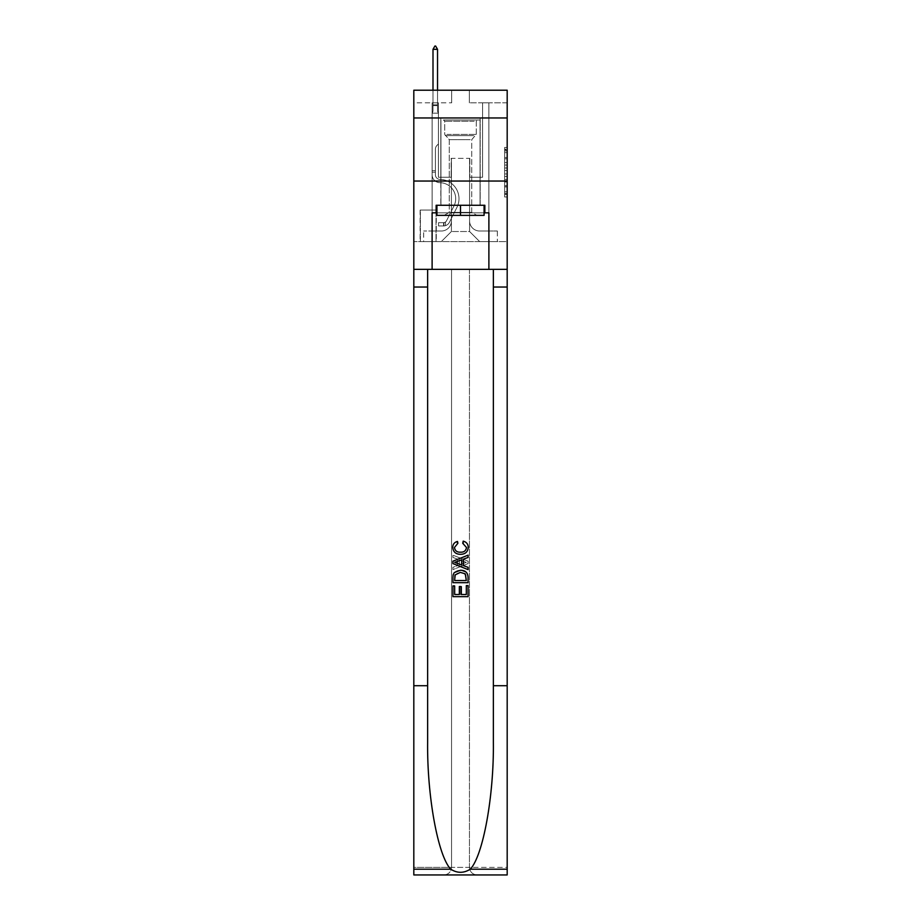 <?xml version="1.0" encoding="UTF-8"?>
<svg xmlns="http://www.w3.org/2000/svg" width="921" height="921" viewBox="0 0 921 921"><rect width="100%" height="100%" fill="white"/><g stroke="black" fill="none" stroke-linecap="round" stroke-linejoin="round"><path stroke-width="0.69" stroke-dasharray="4.61 3.45" d="M504.662 162.556L504.662 170.477L507.183 170.477L507.183 194.504L507.183 149.927L507.183 170.477L504.662 170.477L504.662 149.179L504.662 196.979L504.662 147.452L504.662 193.514L507.183 193.514L504.662 193.514L507.183 193.514L504.662 193.514L504.662 185.593L504.662 196.979L507.183 196.979L507.183 147.452L507.183 193.387L507.183 173.954L504.662 173.954L507.183 173.954L507.183 185.593L507.183 150.917L504.662 150.917L507.183 150.917L507.183 196.979L507.183 149.927L507.183 196.979L504.662 196.979L504.662 147.452L507.183 147.452L507.183 149.927L507.183 147.452L507.183 149.927L507.183 147.452L507.183 149.179L507.183 147.452L504.662 147.452L504.662 150.917L507.183 150.917L504.662 150.917L504.662 162.556L507.183 162.556M480.186 117.969L480.186 181.046L440.814 181.046L480.186 181.046L440.814 181.046L480.186 181.046L480.186 205.268L440.814 205.268L480.186 205.268L440.814 205.268L480.186 205.268L480.186 181.046L440.814 181.046L440.814 205.268L440.814 181.046L480.186 181.046L440.814 181.046L480.186 181.046L480.186 117.969L440.814 117.969L440.814 181.046L440.814 117.969L480.186 117.969M436.278 210.069L420.126 210.069L436.278 210.069L436.278 241.601L420.126 241.601L436.278 241.601M420.126 210.069L420.126 241.601M507.183 167.507L507.183 165.032L507.183 167.507L504.662 167.507L504.662 157.537L504.662 186.894L504.662 179.526L507.183 179.526L504.662 179.526L504.662 196.979L507.183 196.979L504.662 196.979L507.183 196.979L504.662 196.979L504.662 147.452L507.183 147.452L504.662 147.452L507.183 147.452L504.662 147.452L504.662 167.507L507.183 167.507M507.183 685.708L493.368 685.708L493.368 269.358L507.183 269.358L507.183 181.046L507.183 241.601L413.817 241.601L507.183 241.601L507.183 90.212L469.33 90.212L507.183 90.212L507.183 102.83L507.183 90.212L413.817 90.212L451.67 90.212L413.817 90.212L413.817 102.83L451.67 102.83L413.817 102.83L413.817 90.212L413.817 117.969L507.183 117.969L413.817 117.969L413.817 181.046L507.183 181.046L413.817 181.046L413.817 241.601L413.817 181.046L507.183 181.046L413.817 181.046L413.817 874.95L507.183 874.95L413.817 874.95L413.817 867.375L507.183 867.375L507.183 181.046L413.817 181.046L507.183 181.046L413.817 181.046L413.817 269.358L413.817 181.046M432.11 102.83L432.11 231.01L441.32 231.01A10.096 10.096 0 0 0 451.417 220.913L451.417 158.331L451.417 231.516L451.417 158.331L451.417 231.516L451.417 158.331L469.583 158.331L469.583 220.913A10.096 10.096 0 0 0 479.68 231.01L488.89 231.01L488.89 102.83L488.89 231.01L488.89 102.83L488.89 231.01L488.89 102.83L488.89 231.01L488.89 102.83L488.89 231.01L488.89 102.83L488.89 231.01L488.89 102.83L488.89 231.01L488.89 102.83L488.89 231.01L488.89 102.83L488.89 231.01L488.89 102.83L488.89 231.01L488.89 102.83L488.89 231.01L488.89 102.83L488.89 231.01L488.89 102.83L488.89 231.01L488.89 102.83L488.89 231.01L488.89 102.83L488.89 231.01L488.89 102.83L488.89 231.01L497.34 231.01L479.68 231.01L488.89 231.01L479.68 231.01L488.89 231.01L479.68 231.01L488.89 231.01L479.68 231.01L488.89 231.01L479.68 231.01L488.89 231.01L479.68 231.01L488.89 231.01L479.68 231.01L488.89 231.01L479.68 231.01L488.89 231.01L479.68 231.01L488.89 231.01L479.68 231.01L488.89 231.01L479.68 231.01L488.89 231.01L479.68 231.01L488.89 231.01L479.68 231.01L488.89 231.01L479.68 231.01L488.89 231.01L488.89 102.83L482.581 102.83L488.89 102.83L482.581 102.83L488.89 102.83L482.581 102.83L488.89 102.83L482.581 102.83L488.89 102.83L482.581 102.83L488.89 102.83L482.581 102.83L488.89 102.83L482.581 102.83L488.89 102.83L482.581 102.83L488.89 102.83L482.581 102.83L488.89 102.83L482.581 102.83L488.89 102.83L482.581 102.83L488.89 102.83L482.581 102.83L488.89 102.83L482.581 102.83L488.89 102.83L482.581 102.83L488.89 102.83L482.581 102.83L488.89 102.83L482.581 102.83L488.89 102.83L488.89 231.01L479.68 231.01A10.096 10.096 0 0 1 469.583 220.913A10.096 10.096 0 0 0 479.68 231.01A10.096 10.096 0 0 1 469.583 220.913A10.096 10.096 0 0 0 479.68 231.01A10.096 10.096 0 0 1 469.583 220.913A10.096 10.096 0 0 0 479.68 231.01A10.096 10.096 0 0 1 469.583 220.913A10.096 10.096 0 0 0 479.68 231.01A10.096 10.096 0 0 1 469.583 220.913A10.096 10.096 0 0 0 479.68 231.01A10.096 10.096 0 0 1 469.583 220.913A10.096 10.096 0 0 0 479.68 231.01A10.096 10.096 0 0 1 469.583 220.913A10.096 10.096 0 0 0 479.68 231.01A10.096 10.096 0 0 1 469.583 220.913A10.096 10.096 0 0 0 479.68 231.01A10.096 10.096 0 0 1 469.583 220.913A10.096 10.096 0 0 0 479.68 231.01A10.096 10.096 0 0 1 469.583 220.913A10.096 10.096 0 0 0 479.68 231.01A10.096 10.096 0 0 1 469.583 220.913A10.096 10.096 0 0 0 479.68 231.01A10.096 10.096 0 0 1 469.583 220.913A10.096 10.096 0 0 0 479.68 231.01A10.096 10.096 0 0 1 469.583 220.913A10.096 10.096 0 0 0 479.68 231.01A10.096 10.096 0 0 1 469.583 220.913A10.096 10.096 0 0 0 479.68 231.01A10.096 10.096 0 0 1 469.583 220.913L469.583 158.331L469.583 231.516L451.417 231.516L469.583 231.516L479.68 241.601L497.34 241.601L441.32 241.601L479.68 241.601L469.583 231.516L479.68 241.601L469.583 231.516L469.583 158.331L469.583 231.516L469.583 158.331L451.163 158.331L451.163 177.258L438.419 177.258L438.419 102.83L432.11 102.83L432.11 231.01L441.32 231.01A10.096 10.096 0 0 0 451.417 220.913L451.417 158.331L451.163 177.258L438.419 177.258L438.419 102.83L432.11 102.83L432.11 231.01L441.32 231.01L423.66 231.01L441.32 231.01L432.11 231.01L432.11 102.83L432.11 231.01L432.11 102.83L432.11 231.01L432.11 102.83L432.11 231.01L432.11 102.83L432.11 231.01L432.11 102.83L432.11 231.01L432.11 102.83L432.11 231.01L432.11 102.83L432.11 231.01L432.11 102.83L432.11 231.01L432.11 102.83L432.11 231.01L432.11 102.83L432.11 231.01L432.11 102.83L432.11 231.01L432.11 102.83L432.11 231.01L432.11 102.83L432.11 231.01L432.11 102.83L438.419 102.83L432.11 102.83L438.419 102.83L432.11 102.83L438.419 102.83L432.11 102.83L438.419 102.83L432.11 102.83L438.419 102.83L432.11 102.83L438.419 102.83L432.11 102.83L438.419 102.83L432.11 102.83L438.419 102.83L432.11 102.83L438.419 102.83L432.11 102.83L438.419 102.83L432.11 102.83L438.419 102.83L432.11 102.83L438.419 102.83L432.11 102.83L438.419 102.83L432.11 102.83L438.419 102.83L432.11 102.83L438.419 102.83L432.11 102.83L432.11 231.01L432.11 102.83M451.417 220.913L451.417 158.331L451.163 177.258L438.419 177.258L438.419 102.83L438.419 177.258L438.419 102.83L438.419 177.258L438.419 102.83L438.419 177.258L438.419 102.83L438.419 177.258L438.419 102.83L438.419 177.258L438.419 102.83L438.419 177.258L438.419 102.83L438.419 177.258L438.419 102.83L438.419 177.258L438.419 102.83L438.419 177.258L438.419 102.83L438.419 177.258L438.419 102.83L438.419 177.258L438.419 102.83L438.419 177.258L438.419 102.83L438.419 177.258L438.419 102.83L438.419 177.258L438.419 102.83L438.419 177.258L451.163 177.258L438.419 177.258L451.163 177.258L438.419 177.258L451.163 177.258L438.419 177.258L451.163 177.258L438.419 177.258L451.163 177.258L438.419 177.258L451.163 177.258L438.419 177.258L451.163 177.258L438.419 177.258L451.163 177.258L438.419 177.258L451.163 177.258L438.419 177.258L451.163 177.258L438.419 177.258L451.163 177.258L438.419 177.258L451.163 177.258L438.419 177.258L451.163 177.258L438.419 177.258L451.163 177.258L438.419 177.258L451.163 177.258L451.417 158.331L451.417 220.913A10.096 10.096 0 0 1 441.32 231.01A10.096 10.096 0 0 0 451.417 220.913A10.096 10.096 0 0 1 441.32 231.01A10.096 10.096 0 0 0 451.417 220.913A10.096 10.096 0 0 1 441.32 231.01A10.096 10.096 0 0 0 451.417 220.913A10.096 10.096 0 0 1 441.32 231.01A10.096 10.096 0 0 0 451.417 220.913A10.096 10.096 0 0 1 441.32 231.01A10.096 10.096 0 0 0 451.417 220.913A10.096 10.096 0 0 1 441.32 231.01A10.096 10.096 0 0 0 451.417 220.913A10.096 10.096 0 0 1 441.32 231.01A10.096 10.096 0 0 0 451.417 220.913A10.096 10.096 0 0 1 441.32 231.01A10.096 10.096 0 0 0 451.417 220.913A10.096 10.096 0 0 1 441.32 231.01A10.096 10.096 0 0 0 451.417 220.913A10.096 10.096 0 0 1 441.32 231.01A10.096 10.096 0 0 0 451.417 220.913A10.096 10.096 0 0 1 441.32 231.01A10.096 10.096 0 0 0 451.417 220.913A10.096 10.096 0 0 1 441.32 231.01A10.096 10.096 0 0 0 451.417 220.913A10.096 10.096 0 0 1 441.32 231.01A10.096 10.096 0 0 0 451.417 220.913A10.096 10.096 0 0 1 441.32 231.01A10.096 10.096 0 0 0 451.417 220.913M507.183 102.83L469.33 102.83L507.183 102.83M420.379 241.601L436.024 241.601L420.379 241.601L420.379 210.069L436.024 210.069L436.024 241.601L436.024 210.069L420.379 210.069L420.379 241.601M423.66 241.601L441.32 241.601L451.417 231.516L441.32 241.601L451.417 231.516L441.32 241.601L423.66 241.601L423.66 231.01L423.66 241.601M469.837 158.331L469.837 177.258L469.837 158.331M469.33 102.83L469.33 90.212L469.33 102.83M451.67 102.83L451.67 90.212L451.67 102.83M497.34 231.01L497.34 241.601L497.34 231.01M482.581 102.83L482.581 177.258L469.837 177.258L482.581 177.258L469.837 177.258L482.581 177.258L469.837 177.258L482.581 177.258L469.837 177.258L482.581 177.258L469.837 177.258L482.581 177.258L469.837 177.258L482.581 177.258L469.837 177.258L482.581 177.258L469.837 177.258L482.581 177.258L469.837 177.258L482.581 177.258L469.837 177.258L482.581 177.258L469.837 177.258L482.581 177.258L469.837 177.258L482.581 177.258L469.837 177.258L482.581 177.258L469.837 177.258L482.581 177.258L469.837 177.258L482.581 177.258L469.837 177.258L482.581 177.258L482.581 102.83M507.183 117.969L413.817 117.969M504.662 170.477L507.183 170.477L504.662 170.477M504.662 149.179L504.662 147.452L504.662 149.179L507.183 149.179L504.662 149.179M504.662 186.767L504.662 176.429L504.662 186.767L507.183 186.767L504.662 186.767M504.662 176.429L504.662 173.954L507.183 173.954L504.662 173.954L504.662 176.429L507.183 176.429L504.662 176.429M504.662 157.537L504.662 150.917L504.662 157.537L507.183 157.537L504.662 157.537M504.662 147.452L507.183 147.452L504.662 147.452L504.662 149.927L504.662 147.452L507.183 147.452M504.662 196.979L507.183 196.979L504.662 196.979L504.662 194.504L504.662 196.979M432.11 172.215L432.11 113.168L438.419 113.168L438.419 143.952L437.003 145.38A5.48 5.48 -36.3 0 0 435.391 149.248A5.48 5.48 143.7 0 1 437.003 145.38L438.419 143.952L438.419 113.168L437.533 111.257L437.533 105.604L437.533 111.257L438.419 113.168L438.419 143.952L437.003 145.38A5.48 5.48 -36.3 0 0 435.391 149.248A5.48 5.48 143.7 0 1 437.003 145.38L438.419 143.952L438.419 113.168L437.533 111.257L437.533 104.844L437.533 111.257L438.419 113.168L438.419 143.952L437.003 145.38A5.48 5.48 -36.3 0 0 435.391 149.248A5.48 5.48 143.7 0 1 437.003 145.38L438.419 143.952L438.419 113.168L437.533 111.257L437.533 49.331L437.533 111.257L438.419 113.168L438.419 143.952L437.003 145.38A5.48 5.48 -36.3 0 0 435.391 149.248A5.48 5.48 143.7 0 1 437.003 145.38L438.419 143.952L438.419 113.168L437.533 111.257L437.533 49.331L432.997 49.331L432.997 111.257L432.11 113.168L438.419 113.168L438.419 143.952L437.003 145.38A5.48 5.48 -36.3 0 0 435.391 149.248A5.48 5.48 143.7 0 1 437.003 145.38L438.419 143.952L438.419 113.168L437.533 111.257L438.419 113.168L438.419 143.952L437.003 145.38A5.48 5.48 -36.3 0 0 435.391 149.248A5.48 5.48 143.7 0 1 437.003 145.38L438.419 143.952L438.419 113.168L437.533 111.257L437.533 105.604L437.533 111.257L438.419 113.168L438.419 143.952L437.003 145.38A5.48 5.48 -36.3 0 0 435.391 149.248A5.48 5.48 143.7 0 1 437.003 145.38L438.419 143.952L438.419 113.168L437.533 111.257L437.533 104.844L437.533 111.257L438.419 113.168L438.419 143.952L437.003 145.38A5.48 5.48 -36.3 0 0 435.391 149.248A5.48 5.48 143.7 0 1 437.003 145.38L438.419 143.952L438.419 113.168L437.533 111.257L437.533 49.331L435.645 46.05L434.885 46.05L435.645 46.05L434.885 46.05L432.997 49.331L437.533 49.331L435.645 46.05L434.885 46.05L432.997 49.331L432.997 104.844L432.997 49.331L437.533 49.331L437.533 111.257L438.419 113.168L438.419 143.952L437.003 145.38A5.48 5.48 -36.3 0 0 435.391 149.248A5.48 5.48 143.7 0 1 437.003 145.38L438.419 143.952L438.419 113.168L437.533 111.257L437.533 49.331L432.997 49.331L432.997 105.604L432.997 49.331L437.533 49.331L435.645 46.05L434.885 46.05L435.645 46.05L434.885 46.05L432.997 49.331L432.997 111.257L432.997 49.331L437.533 49.331L435.645 46.05L434.885 46.05L432.997 49.331L432.997 111.257L432.11 113.168L432.997 111.257L432.997 49.331L437.533 49.331L437.533 111.257L438.419 113.168L438.419 143.952L437.003 145.38A5.48 5.48 -36.3 0 0 435.391 149.248A5.48 5.48 143.7 0 1 437.003 145.38L438.419 143.952L438.419 113.168L437.533 111.257L437.533 49.331L432.997 49.331L432.997 111.257L432.11 113.168L438.419 113.168L438.419 143.952L437.003 145.38A5.48 5.48 -36.3 0 0 435.391 149.248A5.48 5.48 143.7 0 1 437.003 145.38L438.419 143.952L438.419 113.168L437.533 111.257L438.419 113.168L438.419 143.952L437.003 145.38A5.48 5.48 -36.3 0 0 435.391 149.248A5.48 5.48 143.7 0 1 437.003 145.38L438.419 143.952L438.419 113.168L437.533 111.257L437.533 105.604L437.533 111.257L438.419 113.168L438.419 143.952L437.003 145.38A5.48 5.48 -36.3 0 0 435.391 149.248A5.48 5.48 143.7 0 1 437.003 145.38L438.419 143.952L438.419 113.168L437.533 111.257L437.533 104.844L437.533 111.257L438.419 113.168L438.419 143.952L437.003 145.38A5.48 5.48 -36.3 0 0 435.391 149.248A5.48 5.48 143.7 0 1 437.003 145.38L438.419 143.952L438.419 113.168L437.533 111.257L437.533 49.331L435.645 46.05L434.885 46.05L435.645 46.05L434.885 46.05L432.997 49.331L437.533 49.331L435.645 46.05L434.885 46.05L432.997 49.331L432.997 104.844L432.997 49.331L437.533 49.331L437.533 111.257L438.419 113.168L438.419 143.952L437.003 145.38A5.48 5.48 -36.3 0 0 435.391 149.248A5.48 5.48 143.7 0 1 437.003 145.38L438.419 143.952L438.419 113.168L437.533 111.257L437.533 49.331L432.997 49.331L432.997 105.604L432.997 49.331L437.533 49.331L435.645 46.05L434.885 46.05L435.645 46.05L434.885 46.05L432.997 49.331L432.997 111.257L432.997 49.331L437.533 49.331L435.645 46.05L434.885 46.05L432.997 49.331L432.997 111.257L432.11 113.168L438.419 113.168L438.419 143.952L437.003 145.38A5.48 5.48 -36.3 0 0 435.391 149.248A5.48 5.48 143.7 0 1 437.003 145.38L438.419 143.952L438.419 113.168L437.533 111.257L438.419 113.168L432.11 113.168L432.997 111.257L432.997 49.331L437.533 49.331L437.533 111.257L437.533 49.331L432.997 49.331L432.997 111.257L432.11 113.168L438.419 113.168L432.11 113.168L432.997 111.257L432.997 49.331L437.533 49.331L435.645 46.05L434.885 46.05L435.645 46.05L434.885 46.05L432.997 49.331L432.997 111.257L432.11 113.168L438.419 113.168L432.11 113.168L432.997 111.257L432.997 49.331L437.533 49.331L435.645 46.05L434.885 46.05L432.997 49.331L432.997 111.257L432.11 113.168L438.419 113.168L432.11 113.168L432.997 111.257L432.997 49.331L437.533 49.331L437.533 111.257L438.419 113.168L432.11 113.168L432.997 111.257L432.11 113.168L438.419 113.168L432.11 113.168L432.997 111.257L432.997 105.604L432.997 111.257L432.11 113.168L438.419 113.168L432.11 113.168L432.997 111.257L432.997 104.844L432.997 111.257L432.11 113.168L438.419 113.168L432.11 113.168L432.997 111.257L432.997 49.331L432.997 111.257L432.11 113.168L438.419 113.168L432.11 113.168L432.997 111.257L432.997 49.331L437.533 49.331L432.997 49.331L432.997 111.257L432.11 113.168L438.419 113.168L432.11 113.168L432.997 111.257L432.997 49.331L437.533 49.331L435.645 46.05L434.885 46.05L435.645 46.05L437.533 49.331L437.533 104.844L437.533 49.331L432.997 49.331L437.533 49.331L435.645 46.05L434.885 46.05L432.997 49.331L434.885 46.05L432.997 49.331L434.885 46.05L435.645 46.05L437.533 49.331L437.533 105.604L437.533 49.331L432.997 49.331L434.885 46.05L432.997 49.331L437.533 49.331L435.645 46.05L437.533 49.331L437.533 111.257L437.533 49.331L435.645 46.05L434.885 46.05L432.997 49.331L434.885 46.05L435.645 46.05L437.533 49.331L437.533 111.257L438.419 113.168L432.11 113.168L438.419 113.168L432.11 113.168L432.997 111.257L432.11 113.168L438.419 113.168L432.11 113.168L432.997 111.257L432.997 105.604L432.997 111.257L432.11 113.168L438.419 113.168L432.11 113.168L432.997 111.257L432.997 104.844L432.997 111.257L432.11 113.168L438.419 113.168L432.11 113.168L432.997 111.257L432.997 49.331L437.533 49.331L435.645 46.05L437.533 49.331L437.533 104.844L437.533 49.331L432.997 49.331L434.885 46.05L432.997 49.331L434.885 46.05L435.645 46.05L437.533 49.331L435.645 46.05L434.885 46.05L432.997 49.331L437.533 49.331L437.533 105.604L437.533 49.331L435.645 46.05L437.533 49.331L437.533 111.257L437.533 49.331L432.997 49.331L434.885 46.05L432.997 49.331L434.885 46.05L435.645 46.05L437.533 49.331L435.645 46.05L434.885 46.05L432.997 49.331L437.533 49.331L437.533 111.257L438.419 113.168L432.11 113.168L432.997 111.257L432.11 113.168L432.11 174.748A7.944 7.944 -36.3 0 0 439.939 182.692A7.944 7.944 143.7 0 1 432.11 174.748L432.11 113.168L432.11 174.748A7.944 7.944 -36.3 0 0 439.939 182.692A7.944 7.944 143.7 0 1 432.11 174.748L432.11 113.168L432.11 174.748A7.944 7.944 -36.3 0 0 439.939 182.692A7.944 7.944 143.7 0 1 432.11 174.748L432.11 113.168L432.11 174.748A7.944 7.944 -36.3 0 0 439.939 182.692A16.025 16.025 143.7 0 1 453.995 205.913A16.025 16.025 -36.3 0 0 439.939 182.692A7.944 7.944 143.7 0 1 432.11 174.748L432.11 113.168L432.11 174.748A7.944 7.944 -36.3 0 0 439.939 182.692A7.944 7.944 143.7 0 1 432.11 174.748L432.11 113.168L432.11 174.748A7.944 7.944 -36.3 0 0 439.939 182.692A7.944 7.944 143.7 0 1 432.11 174.748L432.11 113.168L432.11 174.748A7.944 7.944 -36.3 0 0 439.939 182.692A16.025 16.025 143.7 0 1 453.995 205.913A16.025 16.025 -36.3 0 0 439.939 182.692A7.944 7.944 143.7 0 1 432.11 174.748L432.11 113.168L432.11 174.748A7.944 7.944 -36.3 0 0 439.939 182.692A7.944 7.944 143.7 0 1 432.11 174.748L432.11 113.168L432.11 174.748A7.944 7.944 -36.3 0 0 439.939 182.692A7.944 7.944 143.7 0 1 432.11 174.748L432.11 113.168L432.11 174.748A7.944 7.944 -36.3 0 0 439.939 182.692A16.025 16.025 143.7 0 1 453.995 205.913A16.025 16.025 -36.3 0 0 439.939 182.692A7.944 7.944 143.7 0 1 432.11 174.748L432.11 113.168L432.11 174.748A7.944 7.944 -36.3 0 0 439.939 182.692A7.944 7.944 143.7 0 1 432.11 174.748L432.11 113.168L432.11 174.748A7.944 7.944 -36.3 0 0 439.939 182.692A7.944 7.944 143.7 0 1 432.11 174.748L432.11 113.168L432.11 174.748A7.944 7.944 -36.3 0 0 439.939 182.692A16.025 16.025 143.7 0 1 453.995 205.913L446.512 220.798L453.995 205.913A16.025 16.025 -36.3 0 0 439.939 182.692A7.944 7.944 143.7 0 1 432.11 174.748L432.11 113.168L432.11 174.748A7.944 7.944 -36.3 0 0 439.939 182.692A7.944 7.944 143.7 0 1 432.11 174.748L432.11 113.168L432.11 174.748A7.944 7.944 -36.3 0 0 439.939 182.692A7.944 7.944 143.7 0 1 432.11 174.748L432.11 113.168L432.11 174.748L432.11 172.215L435.391 172.215L435.391 170.696L432.11 170.696L435.391 170.696L435.391 174.748L435.391 149.248L435.391 174.748A4.663 4.663 -36.3 0 0 439.985 179.411A4.663 4.663 143.7 0 1 435.391 174.748L435.391 149.248L435.391 174.748L435.391 170.696L432.11 170.696L435.391 170.696L435.391 174.748A4.663 4.663 -36.3 0 0 439.985 179.411A4.663 4.663 143.7 0 1 435.391 174.748L435.391 149.248L435.391 174.748A4.663 4.663 -36.3 0 0 439.985 179.411A4.663 4.663 143.7 0 1 435.391 174.748L435.391 149.248L435.391 174.748L435.391 170.696L432.11 170.696L435.391 170.696L435.391 174.748A4.663 4.663 -36.3 0 0 439.985 179.411A19.306 19.306 143.7 0 1 456.931 207.386A19.306 19.306 -36.3 0 0 439.985 179.411A4.663 4.663 143.7 0 1 435.391 174.748L435.391 149.248L435.391 174.748A4.663 4.663 -36.3 0 0 439.985 179.411A4.663 4.663 143.7 0 1 435.391 174.748L435.391 149.248L435.391 174.748L435.391 170.696L432.11 170.696L435.391 170.696L435.391 174.748A4.663 4.663 -36.3 0 0 439.985 179.411A4.663 4.663 143.7 0 1 435.391 174.748L435.391 149.248L435.391 174.748A4.663 4.663 -36.3 0 0 439.985 179.411A19.306 19.306 143.7 0 1 456.931 207.386A19.306 19.306 -36.3 0 0 439.985 179.411A4.663 4.663 143.7 0 1 435.391 174.748L435.391 149.248L435.391 174.748L435.391 170.696L432.11 170.696L435.391 170.696L435.391 174.748A4.663 4.663 -36.3 0 0 439.985 179.411A4.663 4.663 143.7 0 1 435.391 174.748L435.391 149.248L435.391 174.748A4.663 4.663 -36.3 0 0 439.985 179.411A4.663 4.663 143.7 0 1 435.391 174.748L435.391 149.248L435.391 174.748L435.391 170.696L432.11 170.696L435.391 170.696L435.391 174.748A4.663 4.663 -36.3 0 0 439.985 179.411A19.306 19.306 143.7 0 1 456.931 207.386A19.306 19.306 -36.3 0 0 439.985 179.411A4.663 4.663 143.7 0 1 435.391 174.748L435.391 149.248L435.391 174.748A4.663 4.663 -36.3 0 0 439.985 179.411A4.663 4.663 143.7 0 1 435.391 174.748L435.391 149.248L435.391 174.748L435.391 170.696L432.11 170.696L435.391 170.696L435.391 174.748A4.663 4.663 -36.3 0 0 439.985 179.411A4.663 4.663 143.7 0 1 435.391 174.748L435.391 149.248L435.391 174.748A4.663 4.663 -36.3 0 0 439.985 179.411A19.306 19.306 143.7 0 1 456.931 207.386L449.436 222.272L456.931 207.386A19.306 19.306 -36.3 0 0 439.985 179.411A4.663 4.663 143.7 0 1 435.391 174.748L435.391 149.248L435.391 174.748L435.391 170.696L432.11 170.696L435.391 170.696L435.391 174.748A4.663 4.663 -36.3 0 0 439.985 179.411A4.663 4.663 143.7 0 1 435.391 174.748L435.391 149.248L435.391 174.748A4.663 4.663 -36.3 0 0 439.985 179.411A4.663 4.663 143.7 0 1 435.391 174.748L435.391 149.248L435.391 174.748L435.391 172.215L432.11 172.215M443.6 225.956A6.689 6.689 -36.3 0 0 449.436 222.272L456.931 207.386A19.306 19.306 -36.3 0 0 439.985 179.411A19.306 19.306 143.7 0 1 456.931 207.386A19.306 19.306 -36.3 0 0 439.985 179.411A4.663 4.663 143.7 0 1 435.391 174.748A4.663 4.663 -36.3 0 0 439.985 179.411A4.663 4.663 143.7 0 1 435.391 174.748A4.663 4.663 143.7 0 0 439.985 179.411A19.306 19.306 143.7 0 1 456.931 207.386L449.436 222.272L456.931 207.386A19.306 19.306 -36.3 0 0 439.985 179.411A4.663 4.663 143.7 0 1 435.391 174.748A4.663 4.663 143.7 0 0 439.985 179.411A4.663 4.663 143.7 0 1 435.391 174.748A4.663 4.663 143.7 0 0 439.985 179.411A19.306 19.306 143.7 0 1 456.931 207.386A19.306 19.306 -36.3 0 0 439.985 179.411A4.663 4.663 143.7 0 1 435.391 174.748A4.663 4.663 143.7 0 0 439.985 179.411A19.306 19.306 143.7 0 1 456.931 207.386A19.306 19.306 -36.3 0 0 439.985 179.411A4.663 4.663 143.7 0 1 435.391 174.748A4.663 4.663 143.7 0 0 439.985 179.411A4.663 4.663 143.7 0 1 435.391 174.748A4.663 4.663 143.7 0 0 439.985 179.411A19.306 19.306 143.7 0 1 456.931 207.386L449.436 222.272A6.689 6.689 143.7 0 1 445.488 225.645A6.689 6.689 -36.3 0 0 449.436 222.272L456.931 207.386A19.306 19.306 -36.3 0 0 439.985 179.411A4.663 4.663 143.7 0 1 435.391 174.748A4.663 4.663 143.7 0 0 439.985 179.411A19.306 19.306 143.7 0 1 456.931 207.386A19.306 19.306 -36.3 0 0 439.985 179.411A4.663 4.663 143.7 0 1 435.391 174.748A4.663 4.663 143.7 0 0 439.985 179.411A4.663 4.663 143.7 0 1 435.391 174.748A4.663 4.663 143.7 0 0 439.985 179.411A19.306 19.306 143.7 0 1 456.931 207.386A19.306 19.306 -36.3 0 0 439.985 179.411A4.663 4.663 143.7 0 1 435.391 174.748A4.663 4.663 143.7 0 0 439.985 179.411A19.306 19.306 143.7 0 1 456.931 207.386L449.436 222.272L456.931 207.386A19.306 19.306 -36.3 0 0 439.985 179.411A4.663 4.663 143.7 0 1 435.391 174.748A4.663 4.663 143.7 0 0 439.985 179.411A4.663 4.663 143.7 0 1 435.391 174.748A4.663 4.663 143.7 0 0 439.985 179.411A19.306 19.306 143.7 0 1 456.931 207.386A19.306 19.306 -36.3 0 0 439.985 179.411A4.663 4.663 143.7 0 1 435.391 174.748A4.663 4.663 143.7 0 0 439.985 179.411A19.306 19.306 143.7 0 1 456.931 207.386A19.306 19.306 -36.3 0 0 439.985 179.411A4.663 4.663 143.7 0 1 435.391 174.748A4.663 4.663 143.7 0 0 439.985 179.411A4.663 4.663 143.7 0 1 435.391 174.748A4.663 4.663 143.7 0 0 439.985 179.411A19.306 19.306 143.7 0 1 456.931 207.386L449.436 222.272L456.931 207.386A19.306 19.306 -36.3 0 0 439.985 179.411A4.663 4.663 143.7 0 1 435.391 174.748A4.663 4.663 143.7 0 0 439.985 179.411A19.306 19.306 143.7 0 1 456.931 207.386A19.306 19.306 -36.3 0 0 439.985 179.411A19.306 19.306 -36.3 0 1 456.931 207.386L449.436 222.272A6.689 6.689 143.7 0 1 445.488 225.645C443.542 226.059 443.542 226.059 445.488 225.645C443.542 226.059 443.542 226.059 445.488 225.645A6.689 6.689 -36.3 0 0 449.436 222.272L456.931 207.386A19.306 19.306 -36.3 0 0 439.985 179.411A19.306 19.306 -36.3 0 1 456.931 207.386A19.306 19.306 -36.3 0 0 439.985 179.411A19.306 19.306 -36.3 0 1 456.931 207.386L449.436 222.272L456.931 207.386A19.306 19.306 -36.3 0 0 439.985 179.411A19.306 19.306 -36.3 0 1 456.931 207.386L449.436 222.272L456.931 207.386A19.306 19.306 -36.3 0 0 439.985 179.411A19.306 19.306 -36.3 0 1 456.931 207.386A19.306 19.306 -36.3 0 0 439.985 179.411A19.306 19.306 -36.3 0 1 456.931 207.386L449.436 222.272A6.689 6.689 143.7 0 1 445.488 225.645C443.542 226.059 443.542 226.059 445.488 225.645C443.542 226.059 443.542 226.059 445.488 225.645A6.689 6.689 -36.3 0 0 449.436 222.272L456.931 207.386A19.306 19.306 -36.3 0 0 439.985 179.411A19.306 19.306 -36.3 0 1 456.931 207.386L449.436 222.272L456.931 207.386A19.306 19.306 -36.3 0 0 439.985 179.411A19.306 19.306 -36.3 0 1 456.931 207.386A19.306 19.306 -36.3 0 0 439.985 179.411A19.306 19.306 -36.3 0 1 456.931 207.386L449.436 222.272L456.931 207.386A19.306 19.306 -36.3 0 0 439.985 179.411A19.306 19.306 -36.3 0 1 456.931 207.386L449.436 222.272A6.689 6.689 143.7 0 1 445.488 225.645C443.542 226.059 443.542 226.059 445.488 225.645C443.542 226.059 443.542 226.059 445.488 225.645A6.689 6.689 -36.3 0 0 449.436 222.272L456.931 207.386A19.306 19.306 -36.3 0 0 439.985 179.411A19.306 19.306 -36.3 0 1 456.931 207.386A19.306 19.306 -36.3 0 0 439.985 179.411A19.306 19.306 -36.3 0 1 456.931 207.386L449.436 222.272L456.931 207.386A19.306 19.306 -36.3 0 0 439.985 179.411A19.306 19.306 -36.3 0 1 456.931 207.386L449.436 222.272L456.931 207.386A19.306 19.306 -36.3 0 0 439.985 179.411A19.306 19.306 -36.3 0 1 456.931 207.386A19.306 19.306 -36.3 0 0 439.985 179.411A19.306 19.306 -36.3 0 1 456.931 207.386L449.436 222.272A6.689 6.689 143.7 0 1 445.488 225.645C443.542 226.059 443.542 226.059 445.488 225.645C443.542 226.059 443.542 226.059 445.488 225.645A6.689 6.689 -36.3 0 0 449.436 222.272L456.931 207.386A19.306 19.306 -36.3 0 0 439.985 179.411A19.306 19.306 -36.3 0 1 456.931 207.386L449.436 222.272A6.689 6.689 143.7 0 1 445.488 225.645C443.542 226.059 443.542 226.059 445.488 225.645C443.542 226.059 443.542 226.059 445.488 225.645A6.689 6.689 -36.3 0 0 449.436 222.272L456.931 207.386L449.436 222.272A6.689 6.689 143.7 0 1 445.488 225.645C443.542 226.059 443.542 226.059 445.488 225.645C443.542 226.059 443.542 226.059 445.488 225.645A6.689 6.689 -36.3 0 0 449.436 222.272L456.931 207.386L449.436 222.272A6.689 6.689 143.7 0 1 445.488 225.645C443.542 226.059 443.542 226.059 445.488 225.645C443.542 226.059 443.542 226.059 445.488 225.645A6.689 6.689 -36.3 0 0 449.436 222.272L456.931 207.386L449.436 222.272A6.689 6.689 143.7 0 1 445.488 225.645C443.542 226.059 443.542 226.059 445.488 225.645C443.542 226.059 443.542 226.059 445.488 225.645A6.689 6.689 -36.3 0 0 449.436 222.272L456.931 207.386L449.436 222.272A6.689 6.689 143.7 0 1 445.488 225.645C443.542 226.059 443.542 226.059 445.488 225.645C443.542 226.059 443.542 226.059 445.488 225.645A6.689 6.689 -36.3 0 0 449.436 222.272L456.931 207.386L449.436 222.272A6.689 6.689 143.7 0 1 445.488 225.645C443.542 226.059 443.542 226.059 445.488 225.645C443.542 226.059 443.542 226.059 445.488 225.645A6.689 6.689 -36.3 0 0 449.436 222.272L456.931 207.386L449.436 222.272A6.689 6.689 143.7 0 1 445.488 225.645C443.542 226.059 443.542 226.059 445.488 225.645C443.542 226.059 443.542 226.059 445.488 225.645A6.689 6.689 -36.3 0 0 449.436 222.272L456.931 207.386L449.436 222.272A6.689 6.689 143.7 0 1 445.488 225.645C443.542 226.059 443.542 226.059 445.488 225.645C443.542 226.059 443.542 226.059 445.488 225.645A6.689 6.689 -36.3 0 0 449.436 222.272L456.931 207.386L449.436 222.272A6.689 6.689 143.7 0 1 445.488 225.645C443.542 226.059 443.542 226.059 445.488 225.645C443.542 226.059 443.542 226.059 445.488 225.645A6.689 6.689 -36.3 0 0 449.436 222.272L456.931 207.386L449.436 222.272A6.689 6.689 143.7 0 1 445.488 225.645C443.542 226.059 443.542 226.059 445.488 225.645C443.542 226.059 443.542 226.059 445.488 225.645A6.689 6.689 -36.3 0 0 449.436 222.272L456.931 207.386L449.436 222.272A6.689 6.689 143.7 0 1 445.488 225.645C443.542 226.059 443.542 226.059 445.488 225.645C443.542 226.059 443.542 226.059 445.488 225.645A6.689 6.689 -36.3 0 0 449.436 222.272A6.689 6.689 -36.3 0 1 443.6 225.956L443.6 222.675A3.408 3.408 -36.3 0 0 446.512 220.798L453.995 205.913A16.025 16.025 -36.3 0 0 439.939 182.692A16.025 16.025 143.7 0 1 453.995 205.913A16.025 16.025 -36.3 0 0 439.939 182.692A7.944 7.944 143.7 0 1 432.11 174.748A7.944 7.944 -36.3 0 0 439.939 182.692A7.944 7.944 143.7 0 1 432.11 174.748A7.944 7.944 143.7 0 0 439.939 182.692A16.025 16.025 143.7 0 1 453.995 205.913L446.512 220.798L453.995 205.913A16.025 16.025 -36.3 0 0 439.939 182.692A7.944 7.944 143.7 0 1 432.11 174.748A7.944 7.944 143.7 0 0 439.939 182.692A7.944 7.944 143.7 0 1 432.11 174.748A7.944 7.944 143.7 0 0 439.939 182.692A16.025 16.025 143.7 0 1 453.995 205.913A16.025 16.025 -36.3 0 0 439.939 182.692A7.944 7.944 143.7 0 1 432.11 174.748A7.944 7.944 143.7 0 0 439.939 182.692A16.025 16.025 143.7 0 1 453.995 205.913A16.025 16.025 -36.3 0 0 439.939 182.692A7.944 7.944 143.7 0 1 432.11 174.748A7.944 7.944 143.7 0 0 439.939 182.692A7.944 7.944 143.7 0 1 432.11 174.748A7.944 7.944 143.7 0 0 439.939 182.692A16.025 16.025 143.7 0 1 453.995 205.913L446.512 220.798A3.408 3.408 143.7 0 1 445.488 222.019C443.577 222.894 443.577 222.894 445.488 222.019C443.577 222.894 443.577 222.894 445.488 222.019A3.408 3.408 -36.3 0 0 446.512 220.798L453.995 205.913A16.025 16.025 -36.3 0 0 439.939 182.692A7.944 7.944 143.7 0 1 432.11 174.748A7.944 7.944 143.7 0 0 439.939 182.692A16.025 16.025 143.7 0 1 453.995 205.913A16.025 16.025 -36.3 0 0 439.939 182.692A7.944 7.944 143.7 0 1 432.11 174.748A7.944 7.944 143.7 0 0 439.939 182.692A7.944 7.944 143.7 0 1 432.11 174.748A7.944 7.944 143.7 0 0 439.939 182.692A16.025 16.025 143.7 0 1 453.995 205.913A16.025 16.025 -36.3 0 0 439.939 182.692A7.944 7.944 143.7 0 1 432.11 174.748A7.944 7.944 143.7 0 0 439.939 182.692A16.025 16.025 143.7 0 1 453.995 205.913L446.512 220.798L453.995 205.913A16.025 16.025 -36.3 0 0 439.939 182.692A7.944 7.944 143.7 0 1 432.11 174.748A7.944 7.944 143.7 0 0 439.939 182.692A7.944 7.944 143.7 0 1 432.11 174.748A7.944 7.944 143.7 0 0 439.939 182.692A16.025 16.025 143.7 0 1 453.995 205.913A16.025 16.025 -36.3 0 0 439.939 182.692A7.944 7.944 143.7 0 1 432.11 174.748A7.944 7.944 143.7 0 0 439.939 182.692A16.025 16.025 143.7 0 1 453.995 205.913A16.025 16.025 -36.3 0 0 439.939 182.692A7.944 7.944 143.7 0 1 432.11 174.748A7.944 7.944 143.7 0 0 439.939 182.692A7.944 7.944 143.7 0 1 432.11 174.748A7.944 7.944 143.7 0 0 439.939 182.692A16.025 16.025 143.7 0 1 453.995 205.913L446.512 220.798L453.995 205.913A16.025 16.025 -36.3 0 0 439.939 182.692A7.944 7.944 143.7 0 1 432.11 174.748A7.944 7.944 143.7 0 0 439.939 182.692A16.025 16.025 143.7 0 1 453.995 205.913A16.025 16.025 -36.3 0 0 439.939 182.692A16.025 16.025 -36.3 0 1 453.995 205.913L446.512 220.798A3.408 3.408 143.7 0 1 445.488 222.019C443.577 222.894 443.577 222.894 445.488 222.019C443.577 222.894 443.577 222.894 445.488 222.019A3.408 3.408 -36.3 0 0 446.512 220.798L453.995 205.913A16.025 16.025 -36.3 0 0 439.939 182.692A16.025 16.025 -36.3 0 1 453.995 205.913A16.025 16.025 -36.3 0 0 439.939 182.692A16.025 16.025 -36.3 0 1 453.995 205.913L446.512 220.798L453.995 205.913A16.025 16.025 -36.3 0 0 439.939 182.692A16.025 16.025 -36.3 0 1 453.995 205.913L446.512 220.798L453.995 205.913A16.025 16.025 -36.3 0 0 439.939 182.692A16.025 16.025 -36.3 0 1 453.995 205.913A16.025 16.025 -36.3 0 0 439.939 182.692A16.025 16.025 -36.3 0 1 453.995 205.913L446.512 220.798A3.408 3.408 143.7 0 1 445.488 222.019C443.577 222.894 443.577 222.894 445.488 222.019C443.577 222.894 443.577 222.894 445.488 222.019A3.408 3.408 -36.3 0 0 446.512 220.798L453.995 205.913A16.025 16.025 -36.3 0 0 439.939 182.692A16.025 16.025 -36.3 0 1 453.995 205.913L446.512 220.798L453.995 205.913A16.025 16.025 -36.3 0 0 439.939 182.692A16.025 16.025 -36.3 0 1 453.995 205.913A16.025 16.025 -36.3 0 0 439.939 182.692A16.025 16.025 -36.3 0 1 453.995 205.913L446.512 220.798L453.995 205.913A16.025 16.025 -36.3 0 0 439.939 182.692A16.025 16.025 -36.3 0 1 453.995 205.913L446.512 220.798A3.408 3.408 143.7 0 1 445.488 222.019C443.577 222.894 443.577 222.894 445.488 222.019C443.577 222.894 443.577 222.894 445.488 222.019A3.408 3.408 -36.3 0 0 446.512 220.798L453.995 205.913A16.025 16.025 -36.3 0 0 439.939 182.692A16.025 16.025 -36.3 0 1 453.995 205.913A16.025 16.025 -36.3 0 0 439.939 182.692A16.025 16.025 -36.3 0 1 453.995 205.913L446.512 220.798L453.995 205.913A16.025 16.025 -36.3 0 0 439.939 182.692A16.025 16.025 -36.3 0 1 453.995 205.913L446.512 220.798L453.995 205.913A16.025 16.025 -36.3 0 0 439.939 182.692A16.025 16.025 -36.3 0 1 453.995 205.913A16.025 16.025 -36.3 0 0 439.939 182.692A16.025 16.025 -36.3 0 1 453.995 205.913L446.512 220.798A3.408 3.408 143.7 0 1 445.488 222.019C443.577 222.894 443.577 222.894 445.488 222.019C443.577 222.894 443.577 222.894 445.488 222.019A3.408 3.408 -36.3 0 0 446.512 220.798L453.995 205.913A16.025 16.025 -36.3 0 0 439.939 182.692A16.025 16.025 -36.3 0 1 453.995 205.913L446.512 220.798A3.408 3.408 143.7 0 1 445.488 222.019C443.577 222.894 443.577 222.894 445.488 222.019C443.577 222.894 443.577 222.894 445.488 222.019A3.408 3.408 -36.3 0 0 446.512 220.798L453.995 205.913L446.512 220.798A3.408 3.408 143.7 0 1 445.488 222.019C443.577 222.894 443.577 222.894 445.488 222.019C443.577 222.894 443.577 222.894 445.488 222.019A3.408 3.408 -36.3 0 0 446.512 220.798L453.995 205.913L446.512 220.798A3.408 3.408 143.7 0 1 445.488 222.019C443.577 222.894 443.577 222.894 445.488 222.019C443.577 222.894 443.577 222.894 445.488 222.019A3.408 3.408 -36.3 0 0 446.512 220.798L453.995 205.913L446.512 220.798A3.408 3.408 143.7 0 1 445.488 222.019C443.577 222.894 443.577 222.894 445.488 222.019C443.577 222.894 443.577 222.894 445.488 222.019A3.408 3.408 -36.3 0 0 446.512 220.798L453.995 205.913L446.512 220.798A3.408 3.408 143.7 0 1 445.488 222.019C443.577 222.894 443.577 222.894 445.488 222.019C443.577 222.894 443.577 222.894 445.488 222.019A3.408 3.408 -36.3 0 0 446.512 220.798L453.995 205.913L446.512 220.798A3.408 3.408 143.7 0 1 445.488 222.019C443.577 222.894 443.577 222.894 445.488 222.019C443.577 222.894 443.577 222.894 445.488 222.019A3.408 3.408 -36.3 0 0 446.512 220.798L453.995 205.913L446.512 220.798A3.408 3.408 143.7 0 1 445.488 222.019C443.577 222.894 443.577 222.894 445.488 222.019C443.577 222.894 443.577 222.894 445.488 222.019A3.408 3.408 -36.3 0 0 446.512 220.798L453.995 205.913L446.512 220.798A3.408 3.408 143.7 0 1 445.488 222.019C443.577 222.894 443.577 222.894 445.488 222.019C443.577 222.894 443.577 222.894 445.488 222.019A3.408 3.408 -36.3 0 0 446.512 220.798L453.995 205.913L446.512 220.798A3.408 3.408 143.7 0 1 445.488 222.019C443.577 222.894 443.577 222.894 445.488 222.019C443.577 222.894 443.577 222.894 445.488 222.019A3.408 3.408 -36.3 0 0 446.512 220.798L453.995 205.913L446.512 220.798A3.408 3.408 143.7 0 1 445.488 222.019C443.577 222.894 443.577 222.894 445.488 222.019C443.577 222.894 443.577 222.894 445.488 222.019A3.408 3.408 -36.3 0 0 446.512 220.798L453.995 205.913L446.512 220.798A3.408 3.408 143.7 0 1 445.488 222.019C443.577 222.894 443.577 222.894 445.488 222.019C443.577 222.894 443.577 222.894 445.488 222.019A3.408 3.408 -36.3 0 0 446.512 220.798A3.408 3.408 -36.3 0 1 443.6 222.675L443.6 225.956L438.546 225.956L443.6 225.956A6.689 6.689 -36.3 0 0 449.436 222.272A6.689 6.689 -36.3 0 1 443.6 225.956L443.6 222.675L438.546 222.675L443.6 222.675A3.408 3.408 -36.3 0 0 446.512 220.798A3.408 3.408 -36.3 0 1 443.6 222.675L443.6 225.956L438.546 225.956L438.546 222.675L438.546 225.956L443.6 225.956A6.689 6.689 -36.3 0 0 449.436 222.272A6.689 6.689 -36.3 0 1 443.6 225.956L443.6 222.675L438.546 222.675L443.6 222.675A3.408 3.408 -36.3 0 0 446.512 220.798A3.408 3.408 -36.3 0 1 443.6 222.675L443.6 225.956L438.546 225.956L438.546 222.675L438.546 225.956L443.6 225.956A6.689 6.689 -36.3 0 0 449.436 222.272A6.689 6.689 -36.3 0 1 443.6 225.956L443.6 222.675L438.546 222.675L443.6 222.675A3.408 3.408 -36.3 0 0 446.512 220.798A3.408 3.408 -36.3 0 1 443.6 222.675L443.6 225.956L438.546 225.956L438.546 222.675L438.546 225.956L443.6 225.956A6.689 6.689 -36.3 0 0 449.436 222.272A6.689 6.689 -36.3 0 1 443.6 225.956L443.6 222.675L438.546 222.675L443.6 222.675A3.408 3.408 -36.3 0 0 446.512 220.798A3.408 3.408 -36.3 0 1 443.6 222.675L443.6 225.956L438.546 225.956L438.546 222.675L438.546 225.956L443.6 225.956A6.689 6.689 -36.3 0 0 449.436 222.272A6.689 6.689 -36.3 0 1 443.6 225.956L443.6 222.675L438.546 222.675L443.6 222.675A3.408 3.408 -36.3 0 0 446.512 220.798A3.408 3.408 -36.3 0 1 443.6 222.675L443.6 225.956L438.546 225.956L438.546 222.675L438.546 225.956L443.6 225.956A6.689 6.689 -36.3 0 0 449.436 222.272A6.689 6.689 -36.3 0 1 443.6 225.956L443.6 222.675L438.546 222.675L443.6 222.675A3.408 3.408 -36.3 0 0 446.512 220.798A3.408 3.408 -36.3 0 1 443.6 222.675L443.6 225.956L438.546 225.956L438.546 222.675L438.546 225.956L443.6 225.956A6.689 6.689 -36.3 0 0 449.436 222.272A6.689 6.689 -36.3 0 1 443.6 225.956L443.6 222.675L438.546 222.675L443.6 222.675A3.408 3.408 -36.3 0 0 446.512 220.798A3.408 3.408 -36.3 0 1 443.6 222.675L443.6 225.956L438.546 225.956L438.546 222.675L438.546 225.956L443.6 225.956A6.689 6.689 -36.3 0 0 449.436 222.272A6.689 6.689 -36.3 0 1 443.6 225.956L443.6 222.675L438.546 222.675L443.6 222.675A3.408 3.408 -36.3 0 0 446.512 220.798A3.408 3.408 -36.3 0 1 443.6 222.675L443.6 225.956L438.546 225.956L438.546 222.675L438.546 225.956L443.6 225.956A6.689 6.689 -36.3 0 0 449.436 222.272A6.689 6.689 -36.3 0 1 443.6 225.956L443.6 222.675L438.546 222.675L443.6 222.675A3.408 3.408 -36.3 0 0 446.512 220.798A3.408 3.408 -36.3 0 1 443.6 222.675L443.6 225.956L438.546 225.956L438.546 222.675L438.546 225.956L443.6 225.956A6.689 6.689 -36.3 0 0 449.436 222.272A6.689 6.689 -36.3 0 1 443.6 225.956L443.6 222.675L438.546 222.675L443.6 222.675A3.408 3.408 -36.3 0 0 446.512 220.798A3.408 3.408 -36.3 0 1 443.6 222.675L443.6 225.956L438.546 225.956L438.546 222.675L438.546 225.956L443.6 225.956A6.689 6.689 -36.3 0 0 449.436 222.272A6.689 6.689 -36.3 0 1 443.6 225.956L443.6 222.675L438.546 222.675L443.6 222.675A3.408 3.408 -36.3 0 0 446.512 220.798A3.408 3.408 -36.3 0 1 443.6 222.675L443.6 225.956L438.546 225.956L438.546 222.675L438.546 225.956L443.6 225.956A6.689 6.689 -36.3 0 0 449.436 222.272A6.689 6.689 -36.3 0 1 443.6 225.956L443.6 222.675L438.546 222.675L443.6 222.675A3.408 3.408 -36.3 0 0 446.512 220.798A3.408 3.408 -36.3 0 1 443.6 222.675L443.6 225.956L438.546 225.956L438.546 222.675L438.546 225.956L443.6 225.956A6.689 6.689 -36.3 0 0 449.436 222.272A6.689 6.689 -36.3 0 1 443.6 225.956L443.6 222.675L438.546 222.675L443.6 222.675A3.408 3.408 -36.3 0 0 446.512 220.798A3.408 3.408 -36.3 0 1 443.6 222.675L443.6 225.956L438.546 225.956L438.546 222.675L438.546 225.956L443.6 225.956A6.689 6.689 -36.3 0 0 449.436 222.272A6.689 6.689 -36.3 0 1 443.6 225.956L443.6 222.675L438.546 222.675L443.6 222.675A3.408 3.408 -36.3 0 0 446.512 220.798A3.408 3.408 -36.3 0 1 443.6 222.675L443.6 225.956L438.546 225.956L438.546 222.675L438.546 225.956L443.6 225.956A6.689 6.689 -36.3 0 0 449.436 222.272A6.689 6.689 -36.3 0 1 443.6 225.956L443.6 222.675L438.546 222.675L443.6 222.675A3.408 3.408 -36.3 0 0 446.512 220.798A3.408 3.408 -36.3 0 1 443.6 222.675L443.6 225.956L438.546 225.956L438.546 222.675L438.546 225.956L443.6 225.956M445.752 119.983L477.527 119.983L445.752 119.983M474.154 121.25L444.728 121.25L474.154 121.25M446.294 215.364L476.905 215.364L446.294 215.364M450.772 212.371L471.725 212.371L450.772 212.371M470.228 139.67L449.275 139.67L470.228 139.67M443.565 119.983L480.06 119.983L443.565 119.983M443.565 205.268L480.06 205.268L443.565 205.268M484.089 205.268L484.089 215.364L484.089 205.268L436.911 205.268L484.089 205.268L484.089 215.364L436.911 215.364L484.089 215.364L436.911 215.364L436.911 205.268L436.911 215.364L436.911 205.268L460.5 205.268L460.5 215.364L460.5 205.268L436.911 205.268M436.151 212.843L436.151 205.268L436.151 212.843L432.11 212.843L488.89 212.843L436.151 212.843L436.151 205.268L484.849 205.268L460.5 205.268L460.5 215.364M452.936 596.647L452.936 585.583L454.686 585.583L454.686 594.505L459.924 594.505L459.924 586.55L461.674 586.55L461.674 594.505L466.325 594.505L466.325 585.975L468.075 585.975L468.075 596.647L452.936 596.647L468.075 596.647L468.075 585.975L466.325 585.975L466.325 594.505L461.674 594.505L461.674 586.55L459.924 586.55L459.924 594.505L454.686 594.505L454.686 585.583L452.936 585.583L452.936 596.647M460.592 570.249L466.774 572.62L467.856 574.819L468.075 582.671L452.936 582.671L452.936 577.248C453.201 572.563 455.745 570.226 460.592 570.249C455.745 570.226 453.201 572.563 452.936 577.248L452.936 582.671L468.075 582.671L467.856 574.819L466.774 572.62L460.592 570.249M452.741 547.316C452.902 544.023 454.583 541.962 457.783 541.134L458.278 543.263L454.49 547.511C455.02 550.816 457.069 552.37 460.627 552.197C464.092 552.324 466.061 550.746 466.521 547.454L463.413 543.655L463.873 541.525C466.705 542.4 468.167 544.346 468.271 547.35C467.822 551.909 465.278 554.235 460.615 554.327C455.78 554.315 453.155 551.967 452.741 547.316L452.741 547.316C453.155 551.967 455.78 554.304 460.615 554.327L460.615 554.327C465.266 554.235 467.822 551.909 468.271 547.35L468.271 547.35C468.19 544.369 466.728 542.423 463.873 541.525L463.413 543.655L466.521 547.454C466.072 550.735 464.103 552.312 460.627 552.197L460.627 552.197C457.081 552.381 455.043 550.827 454.49 547.511L458.278 543.263L457.783 541.134C454.571 541.974 452.89 544.023 452.741 547.316M493.368 685.708L493.368 269.358L413.817 269.358L507.183 269.358L413.817 269.358L451.543 269.358L451.543 867.375L413.817 867.375L413.817 269.358L451.543 269.358L451.543 867.375C451.06 871.945 448.539 874.466 443.968 874.95C448.539 874.466 451.06 871.945 451.543 867.375L451.543 269.358L469.457 269.358L451.543 269.358L451.543 867.375C451.06 871.945 448.539 874.466 443.968 874.95L477.032 874.95C472.461 874.466 469.94 871.945 469.457 867.375L451.543 867.375C451.06 871.945 448.539 874.466 443.968 874.95L413.817 874.95L413.817 269.358L507.183 269.358L469.457 269.358L469.457 867.375C469.94 871.945 472.461 874.466 477.032 874.95L507.183 874.95L507.183 867.375L469.457 867.375L469.457 269.358L507.183 269.358L507.183 867.375L507.183 181.046M493.368 269.358L493.368 741.969C494.036 795.744 483.122 855.816 470.263 869.194C463.758 873.338 457.253 873.338 450.737 869.194C437.878 855.816 426.964 795.744 427.632 741.969L427.632 269.358L507.183 269.358M468.075 561.177L468.075 563.594L452.936 569.604L452.936 567.336L457.599 565.609L457.599 559.162L452.936 557.435L452.936 555.167L468.075 561.177L452.936 555.167L452.936 557.435L457.599 559.162L457.599 565.609L452.936 567.336L452.936 569.604L468.075 563.594L468.075 561.177M427.632 269.358L427.632 741.969L427.632 269.358L413.817 269.358M427.632 685.708L413.817 685.708M436.911 212.843L460.5 212.843L460.5 205.268L484.849 205.268L484.849 212.843M488.89 269.358L488.89 212.843L488.89 269.358L488.89 212.843L432.11 212.843L432.11 269.358M463.528 563.422L459.337 564.976L459.337 559.807L466.325 562.386L463.528 563.422L466.325 562.386L459.337 559.807L459.337 564.976L463.539 563.422M454.686 580.529L455.757 573.841L460.627 572.378L466.014 574.969L466.325 580.529L454.686 580.529L466.325 580.529L466.014 574.969L460.627 572.378L455.757 573.841L454.675 580.529L454.986 574.969L460.373 572.378L465.243 573.841M452.925 596.647L468.064 596.647L468.064 585.583L466.314 585.583M461.076 594.505L461.076 586.55L459.326 586.55M454.675 594.505L454.675 585.975L452.925 585.975M452.925 582.671L468.064 582.671L468.064 577.248C467.799 572.563 465.255 570.226 460.408 570.249L454.226 572.62M453.144 574.819L452.925 577.49M462.722 543.263L466.51 547.511C465.98 550.816 463.931 552.37 460.373 552.197C456.908 552.324 454.939 550.746 454.479 547.454L457.587 543.655L457.127 541.525C454.295 542.4 452.833 544.346 452.729 547.35C453.178 551.909 455.722 554.235 460.385 554.327C465.22 554.315 467.845 551.967 468.259 547.316C468.098 544.023 466.417 541.962 463.217 541.134M468.064 569.604L468.064 567.336L463.401 565.609L463.401 559.162L468.064 557.435L468.064 555.167M460.5 205.268L460.5 212.843L484.089 212.843M477.032 874.95C472.461 874.466 469.94 871.945 469.457 867.375C469.94 871.945 472.461 874.466 477.032 874.95M461.663 564.976L454.675 562.386L461.663 559.807M437.533 49.331L435.645 46.05L437.533 49.331L437.533 104.844L437.533 49.331L432.997 49.331L434.885 46.05L432.997 49.331L434.885 46.05L435.645 46.05L437.533 49.331L435.645 46.05L437.533 49.331L437.533 90.212M432.997 49.331L434.885 46.05L432.997 49.331L432.997 111.257L432.997 104.844L437.533 104.844L432.997 104.844L437.533 104.844L432.997 104.844L437.533 104.844L432.997 104.844L437.533 104.844L432.997 104.844L437.533 104.844L432.997 104.844L437.533 104.844L432.997 104.844L437.533 104.844L432.997 104.844L437.533 104.844L432.997 104.844L437.533 104.844L432.997 104.844L437.533 104.844L432.997 104.844L437.533 104.844L432.997 104.844L437.533 104.844L432.997 104.844L437.533 104.844L432.997 104.844L437.533 104.844L432.997 104.844L437.533 104.844L432.997 104.844L437.533 104.844L432.997 104.844L432.997 90.212M438.546 222.675L443.473 222.675L438.546 222.675L438.546 225.956L438.546 222.675M445.488 225.645C443.542 226.059 443.542 226.059 445.488 225.645C443.542 226.059 443.542 226.059 445.488 225.645L445.488 222.019L445.488 225.645M504.662 185.593L507.183 185.593L504.662 185.593M504.662 181.874L507.183 181.874M504.662 158.838L507.183 158.838L504.662 158.838M504.662 149.927L507.183 149.927M504.662 194.504L507.183 194.504M504.662 191.775L507.183 191.775M504.662 152.644L507.183 152.644M504.662 168.002L507.183 168.002L504.662 168.002M504.662 182.001L507.183 182.001L504.662 182.001M504.662 186.894L507.183 186.894L504.662 186.894M504.662 165.032L507.183 165.032L504.662 165.032M432.997 105.604L437.533 105.604L432.997 105.604M446.846 134.385L476.272 134.385L446.846 134.385M473.705 135.64L445.246 135.64L473.705 135.64M427.632 287.03L413.817 287.03M493.368 287.03L507.183 287.03M507.183 869.194L470.263 869.194M450.737 869.194L413.817 869.194M504.662 193.387L507.183 193.387M504.662 193.514L507.183 193.514M504.662 150.917L507.183 150.917M443.968 222.64L443.968 225.944L443.968 222.64M444.728 121.25L443.473 119.983L444.728 121.25L444.728 134.385L449.275 139.67L449.275 212.371L444.095 215.364L449.275 212.371L449.275 139.67L444.728 134.385L444.728 121.25M480.06 119.983L480.06 205.268L480.06 119.983M440.94 119.983L440.94 205.268L440.94 119.983M476.272 134.385L476.272 121.25L477.527 119.983L476.272 121.25L476.272 134.385L471.725 139.67L471.725 212.371L476.905 215.364L471.725 212.371L471.725 139.67L476.272 134.385"/><path stroke-width="1.38" d="M507.183 117.969L507.183 90.212L413.817 90.212L413.817 117.969L507.183 117.969L507.183 181.046L413.817 181.046L413.817 117.969M484.089 205.268L484.089 215.364L436.911 215.364L436.911 205.268M460.5 205.268L460.5 215.364M466.314 585.583L466.314 594.505L461.076 594.505L466.314 594.505L466.314 585.583L468.064 585.583L468.064 596.647L452.925 596.647L452.925 585.975L452.925 596.647M459.326 586.55L459.326 594.505L454.675 594.505L459.326 594.505L459.326 586.55L461.076 586.55L461.076 594.505M454.226 572.62L453.144 574.819L454.226 572.62L460.408 570.249C465.255 570.226 467.799 572.563 468.064 577.248L468.064 582.671L452.925 582.671L452.925 577.49L452.925 582.671M463.217 541.134L462.722 543.263L463.217 541.134C466.429 541.974 468.11 544.023 468.259 547.316C467.845 551.967 465.22 554.304 460.385 554.327L460.385 554.327C455.734 554.235 453.178 551.909 452.729 547.35L452.729 547.35C452.81 544.369 454.272 542.423 457.127 541.525L457.587 543.655L454.479 547.454C454.928 550.735 456.897 552.312 460.373 552.197C463.919 552.381 465.957 550.827 466.51 547.511L462.722 543.263M470.263 869.194L507.183 869.194L507.183 874.95L413.817 874.95L413.817 685.708L427.632 685.708L427.632 741.969C426.964 795.744 437.878 855.816 450.737 869.194C457.242 873.338 463.747 873.338 470.263 869.194C483.122 855.816 494.036 795.744 493.368 741.969L493.368 269.358M452.925 561.177L452.925 563.594L468.064 569.604L452.925 563.594L452.925 561.177L468.064 555.167L452.925 561.177M493.368 685.708L507.183 685.708L507.183 181.046M413.817 685.708L413.817 181.046M427.632 269.358L427.632 685.708M507.183 869.194L507.183 685.708M413.817 269.358L432.11 269.358L432.11 212.843L436.911 212.843M484.089 212.843L484.849 212.843L484.849 205.268L436.151 205.268L436.151 212.843M484.849 212.843L488.89 212.843L488.89 269.358L507.183 269.358M432.11 269.358L488.89 269.358M468.064 555.167L468.064 557.435L463.401 559.162L463.401 565.609L468.064 567.336L468.064 569.604M457.472 563.422L461.663 564.976L461.663 559.807L454.675 562.386L457.472 563.422M461.663 559.807L461.663 564.964M452.925 577.49L453.144 574.819M465.243 573.841L466.314 580.529L465.243 573.841L460.373 572.378L454.986 574.969L454.675 580.529L466.314 580.529L454.675 580.529M452.925 585.975L454.675 585.975L454.675 594.505M437.533 49.331L435.645 46.05L434.885 46.05L432.997 49.331L437.533 49.331L437.533 90.212M432.997 49.331L432.997 90.212M493.368 287.03L507.183 287.03M427.632 287.03L413.817 287.03M413.817 869.194L450.737 869.194"/></g></svg>

